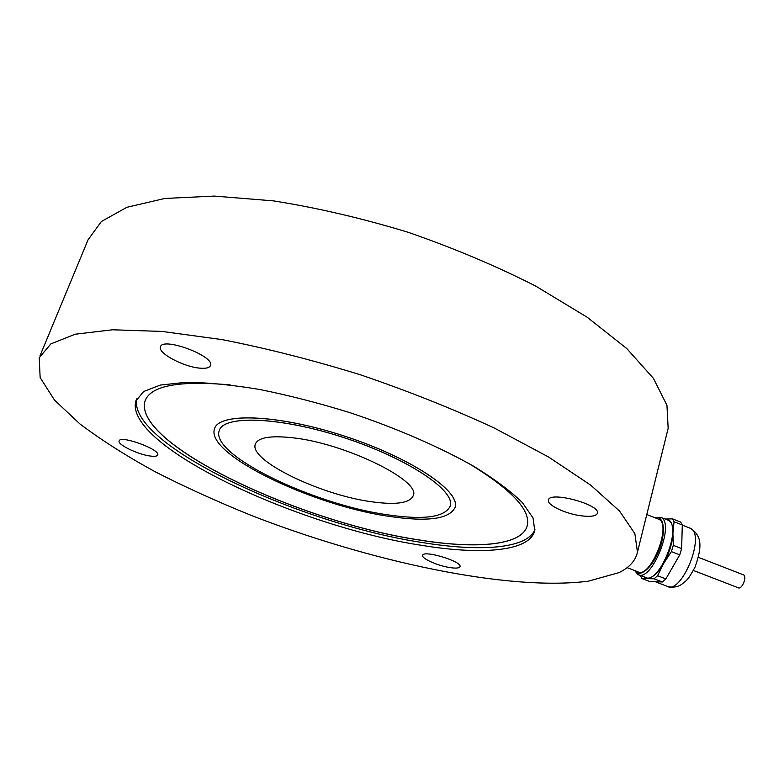 <?xml version="1.0" encoding="UTF-8"?>
<svg xmlns="http://www.w3.org/2000/svg" width="784" height="784" viewBox="0 0 784 784"><rect width="100%" height="100%" fill="white"/><g stroke="black" fill="none" stroke-linecap="round" stroke-linejoin="round"><path stroke-width="1.18" d="M388.031 514.882C314.639 504.837 210.631 455.416 219.157 430.847C222.793 414.942 279.349 416.569 343.392 437.472C407.484 458.209 455.426 490.519 450.261 505.945C445.145 517.175 424.399 520.155 388.031 514.882M371.763 501.789C396.165 505.161 409.993 503.103 413.266 495.615C421.292 480.71 344.558 443.038 292.158 437.717C270.059 435.385 257.76 437.57 255.28 444.283C249.047 460.659 321.068 495.145 371.763 501.789M40.013 355.779L88.043 239.845L101.381 221.5L126.91 207.29L164.807 198.46L214.297 196.078L273.479 200.89C316.873 207.731 361.669 218.168 407.876 232.201C453.564 248.018 496.164 265.982 535.678 286.082L587.177 317.236L626.808 348.576L653.415 378.368L666.939 405.259L668.164 428.338L667.566 430.779M588.402 581.169C507.807 591.518 369.352 561.422 250.909 515.274C217.188 501.633 185.298 487.148 155.242 471.811C126.606 456.131 101.508 440.177 79.948 423.968L54.517 400.114L40.151 377.604L39.2 357.759L50.862 343.892L75.186 334.219L112.494 329.79L162.141 331.436L222.293 339.648C266.717 348.361 312.875 360.121 360.767 374.909C408.258 391.108 452.75 408.817 494.243 428.005L548.565 456.994L590.773 485.188L619.576 511.099L634.864 533.639L637.461 552.142C635.481 560.834 629.258 567.685 618.811 572.683L588.402 581.169M200.214 368.176C184.015 367.118 157.515 353.114 160.426 346.91C162.366 336.503 215.139 356.171 210.504 365.501C209.602 367.765 206.172 368.656 200.214 368.176M150.332 456.043C138.141 454.593 117.237 444.548 119.139 440.951C120.07 434.757 160.681 449.565 157.702 454.965C157.153 456.259 154.693 456.611 150.332 456.043M449.271 567.479C437.217 565.558 421.38 558.424 422.645 555.415C422.988 549.613 462.344 561.432 460.002 566.646C459.297 568.243 455.72 568.518 449.271 567.479M581.16 515.803C565.44 513.804 546.762 504.955 548.408 500.153C548.996 490.745 600.671 504.465 597.418 513.236C596.232 516.146 590.813 516.999 581.16 515.803M421.586 545.321C298.361 526.77 123.627 445.655 135.848 400.938L143.737 391.471L160.397 385.062L185.749 382.327C206.751 382.445 231.192 384.787 259.083 389.364C288.394 395.224 318.755 403.015 350.164 412.727C396.969 428.407 440.383 447.341 474.261 466.607C494.89 479.338 510.962 491.372 522.467 502.711L533.051 517.969L534.757 530.552C529.837 551.554 481.415 555.209 421.586 545.321M534.943 529.572C527.201 548.859 480.092 551.985 422.409 542.557C300.096 524.271 127.214 444.214 136.759 398.801M468.322 463.197C511.129 489.177 530.788 509.923 527.289 525.447C522.556 545.576 476.525 549.339 419.244 540.009C300.742 522.467 132.898 444.165 144.971 401.222C150.263 385.748 178.693 380.309 230.261 384.924M527.152 526.015C521.595 545.615 475.927 549.172 419.264 539.951C300.762 522.418 132.917 444.107 144.991 401.163L145.207 400.575M214.453 429.015C218.217 412.482 277.046 414.119 343.833 435.914C410.659 457.533 460.502 491.196 455.132 507.219C449.751 518.959 428.074 522.056 390.109 516.519C313.786 506.023 205.653 454.691 214.453 429.015L214.463 428.985C218.226 412.443 277.056 414.089 343.843 435.884C410.669 457.503 460.512 491.166 455.141 507.189L455.034 507.581M219.167 430.818C222.803 414.903 279.359 416.539 343.402 437.443C407.494 458.17 455.435 490.49 450.271 505.915L450.173 506.288M665.155 519.047L672.466 518.851L680.659 522.075L682.286 524.976L674.044 521.752L672.917 533.169L673.289 545.341L681.639 548.584L679.738 554.856L671.378 551.613L663.685 563.422L657.56 575.73L665.871 578.915L662.421 581.973L654.13 578.798L641.773 578.494L649.907 581.601L662.421 581.973M672.466 518.851L674.044 521.752M673.289 545.341L671.378 551.613M657.56 575.73L654.13 578.798M641.773 578.494L640.361 575.407M665.342 519.037C670.457 518.998 672.986 523.702 672.917 533.169C672.378 543.145 669.301 553.23 663.685 563.422C657.884 573.143 652.366 578.122 647.143 578.357L643.115 576.456M681.639 548.584L682.286 524.976M665.871 578.915L679.738 554.856M667.037 519.792L668.115 520.213C683.05 526.113 658.589 586.305 644.997 577.181L638.882 574.839M655.15 517.626L660.932 517.391C675.671 523.222 651.2 583.482 637.804 574.427L634.638 570.527M655.15 517.832C663.881 514.99 666.292 531.66 659.256 549.731C652.396 567.871 639.45 578.612 634.883 570.615M657.854 518.89L658.834 519.273C672.339 524.633 649.877 579.944 637.598 571.654L627.102 567.636M693.409 570.468L738.205 587.755C741.87 589.989 747.407 576.446 743.477 574.848L743.193 574.741M689.224 527.838L690.361 528.289C706.178 534.541 681.296 595.683 666.841 586.158L656.051 582.042M637.461 552.142L668.164 428.338M135.848 400.938L136.338 399.673M255.457 443.783L255.28 444.283M682.296 525.133L690.361 528.289C700.484 535.1 703.405 543.792 695.065 567.057C687.401 581.14 686.784 580.101 681.355 584.599C677.445 587.049 672.986 587.716 667.997 586.599M660.932 517.391L668.115 520.213M646.78 514.559L658.834 519.273M743.477 574.848L698.426 557.365"/></g></svg>
